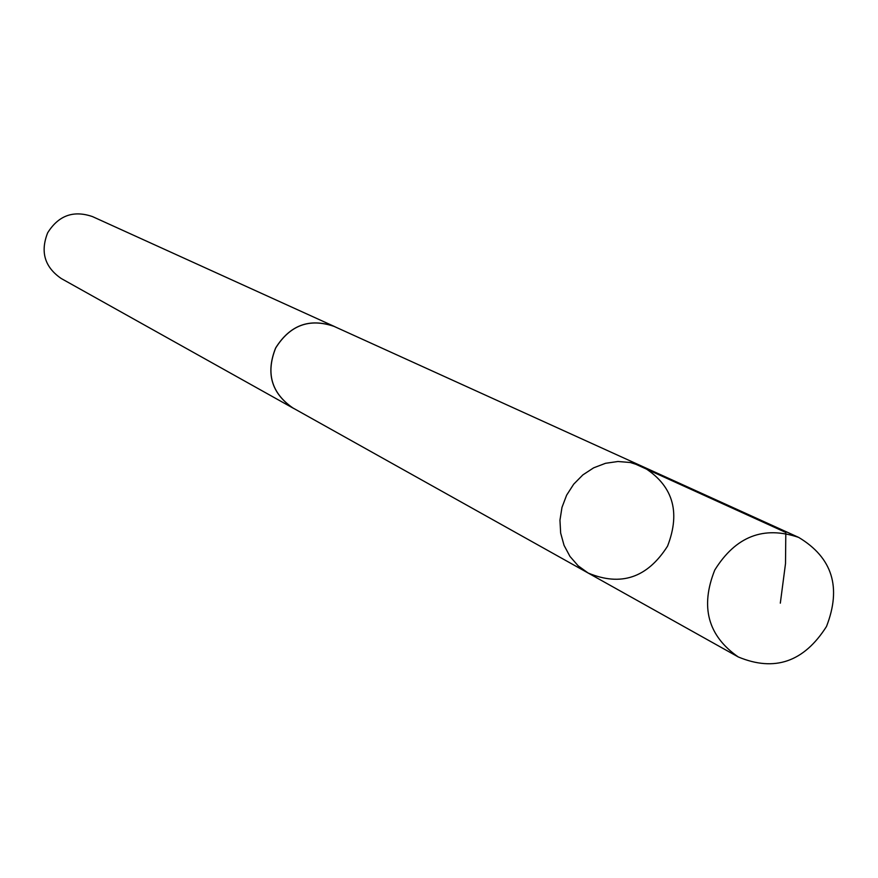 <?xml version="1.0" encoding="UTF-8"?>
<svg xmlns="http://www.w3.org/2000/svg" width="878" height="878" viewBox="0 0 878 878"><rect width="100%" height="100%" fill="white"/><g stroke="black" fill="none" stroke-linecap="round" stroke-linejoin="round"><path stroke-width="1.32" d="M588.128 573.016L292.868 407.93C271.456 393.114 265.716 373.15 275.659 348.05C289.97 325.156 309.44 317.946 334.09 326.396L642.081 466.284L630.338 462.508L617.958 461.499L605.524 463.299L593.638 467.842L582.86 474.899L573.718 484.151L566.639 495.148L561.986 507.363L559.955 520.215L560.658 533.078L564.049 545.348L569.965 556.422L578.13 565.794L588.128 573.016C620.922 586.756 647.404 577.801 667.543 546.149C681.076 511.161 672.592 484.546 642.081 466.284L630.338 462.508L617.958 461.499L605.524 463.299L593.638 467.842L582.86 474.899L573.718 484.151L566.639 495.148L561.986 507.363L559.955 520.215L560.658 533.078L564.049 545.348L569.965 556.422L578.13 565.794L588.128 573.016L738.233 656.942C707.909 635.815 700.084 606.852 714.769 570.041C735.698 536.381 763.662 525.505 798.673 537.402C832.41 557.662 841.684 587.36 826.483 626.497C803.985 661.957 774.572 672.109 738.233 656.942M294.745 408.983L292.846 407.985C271.401 393.135 265.65 373.161 275.604 348.028C289.938 325.112 309.44 317.88 334.112 326.353L336.033 327.285M292.846 407.985L61.219 278.502C44.657 267.088 40.147 251.854 47.664 232.802C58.552 215.439 73.5 210.04 92.508 216.603L334.112 326.353M780.322 603.164L785.514 563.566L785.81 532.463L633.696 463.288M642.081 466.284L798.673 537.402"/></g></svg>
